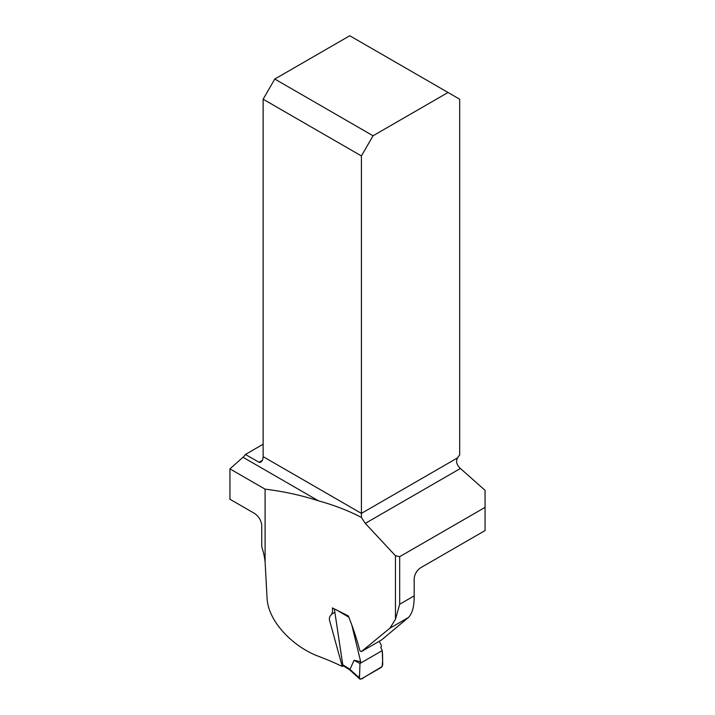 <?xml version="1.0" encoding="UTF-8"?>
<svg xmlns="http://www.w3.org/2000/svg" width="715" height="715" viewBox="0 0 715 715"><rect width="100%" height="100%" fill="white"/><g stroke="black" fill="none" stroke-linecap="round" stroke-linejoin="round"><path stroke-width="1.07" d="M265.095 561.847L265.095 489.158C283.909 491.464 301.712 495.361 318.515 500.858C334.021 505.094 348.321 510.617 361.415 517.428L365.285 523.389L395.449 555.716L399.676 556.681L485.065 507.382L485.065 530.566L420.84 567.647C416.899 570.239 414.682 573.913 414.182 578.658L414.182 595.863C414.244 606.606 412.269 613.854 408.283 617.59L381.569 639.952L361.298 651.633L359.815 650.57C356.749 638.861 352.915 627.314 348.33 615.919L332.368 607.929C332.77 610.351 332.484 612.558 331.519 614.551C329.535 616.223 328.927 618.332 329.695 620.87L342.271 666.452A271.119 156.522 180 0 0 318.247 656.2C294.008 647.2 268.054 622.122 267.044 597.874L265.095 561.847A55.976 32.318 60 0 0 261.744 546.698L261.744 524.765C260.778 519.465 258.088 515.515 253.664 512.932L229.935 499.231L229.935 468.861L265.095 489.158M399.676 556.681L399.676 604.238L395.449 619.279L389.943 628.172L361.298 651.633M318.515 500.858L243.02 457.269L229.935 468.861M243.02 457.269A8.777 5.068 120 0 0 245.388 454.472L263.138 444.23M343.343 665.844L342.271 666.452M485.065 507.382L485.065 490.338L460.406 468.468A8.777 5.068 60 0 1 457.6 464.973C456.277 462.596 456.277 460.219 457.6 457.85A8.777 5.068 -60 0 1 459.682 455.053L459.682 99.206L448.037 92.485L373.051 135.779L274.783 79.043L349.769 35.75L448.037 92.485M245.388 454.472L259.393 462.462L260.939 462.104L262.459 460.299A8.777 5.068 120 0 0 263.138 456.644L361.415 513.379L361.415 517.428M457.6 457.85L361.415 513.379L361.415 155.941L263.138 99.206L263.138 456.644M263.138 99.206L274.783 79.043M373.051 135.779L361.415 155.941M354.041 660.294L359.994 663.457L360.664 661.741L354.041 660.294L349.975 669.41L359.457 678.043L359.994 663.457L382.23 650.623L382.766 664.601L381.318 667.381L361.066 679.071L359.806 679.053L359.457 678.043M379.2 641.31L381.131 644.876L381.417 646.61L380.755 647.495L382.23 650.623M351.968 625.67L360.664 661.741M348.67 669.177L343.584 666.04L342.771 664.807L334.361 608.885M350.252 670.357L349.975 669.41M348.697 669.195L348.321 668.239L349.957 669.455M359.994 663.457L359.591 674.397C358.394 679.053 360.834 680.376 364.257 677.23L382.168 666.55C382.74 661.08 382.757 655.771 382.23 650.623L359.994 663.457M395.449 619.279L395.449 555.716M460.406 468.468L365.285 523.389M258.973 462.31L262.459 460.299M399.676 604.238L414.182 595.863M408.283 617.59L389.943 628.172M342.771 664.807L348.321 668.239M348.446 616.974L336.711 610.02M334.236 612.621L332.269 613.854M350.207 670.312L359.806 679.053M348.643 669.169L350.225 670.339"/></g></svg>
